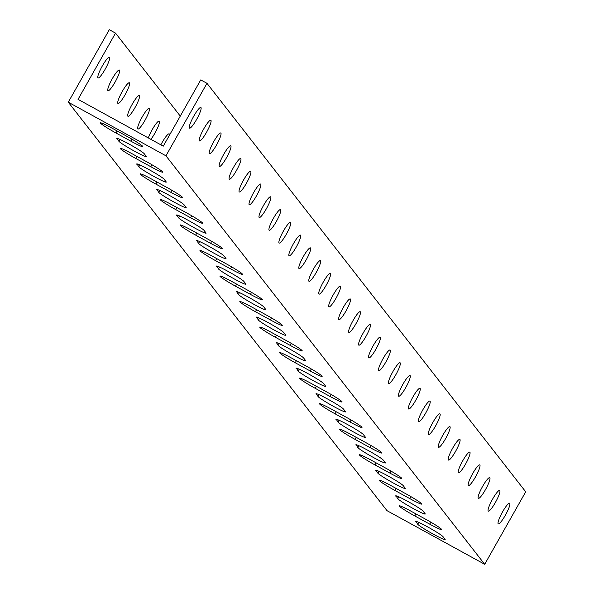 <?xml version="1.0" encoding="UTF-8"?>
<svg xmlns="http://www.w3.org/2000/svg" width="594" height="594" viewBox="0 0 594 594"><rect width="100%" height="100%" fill="white"/><g stroke="black" fill="none" stroke-linecap="round" stroke-linejoin="round"><path stroke-width="0.89" d="M154.759 149.666L165.956 155.814L484.697 564.3L387.028 510.684L68.288 102.198L154.759 149.666M116.892 138.729A15.845 1.158 29.5 0 1 116.78 138.432A15.845 1.158 29.5 0 1 129.938 144.557A15.845 1.158 29.5 0 1 144.245 153.742L146.235 156.296A15.845 1.158 29.5 0 1 146.347 156.593A15.845 1.158 29.5 0 1 133.19 150.468A15.845 1.158 29.5 0 1 118.882 141.283L117.085 138.38M136.813 164.256A15.845 1.158 29.5 0 1 136.702 163.966A15.845 1.158 29.5 0 1 149.859 170.084A15.845 1.158 29.5 0 1 164.167 179.277L166.157 181.831A15.845 1.158 29.5 0 1 166.268 182.12A15.845 1.158 29.5 0 1 153.111 176.002A15.845 1.158 29.5 0 1 138.803 166.81L137.006 163.907M156.734 189.79A15.845 1.158 29.5 0 1 156.623 189.493A15.845 1.158 29.5 0 1 169.78 195.619A15.845 1.158 29.5 0 1 184.088 204.804L186.078 207.358A15.845 1.158 29.5 0 1 186.189 207.648A15.845 1.158 29.5 0 1 173.032 201.529A15.845 1.158 29.5 0 1 158.724 192.345L156.927 189.441M176.656 215.318A15.845 1.158 29.5 0 1 176.544 215.028A15.845 1.158 29.5 0 1 189.701 221.146A15.845 1.158 29.5 0 1 204.009 230.338L205.999 232.893A15.845 1.158 29.5 0 1 206.111 233.182A15.845 1.158 29.5 0 1 192.953 227.057A15.845 1.158 29.5 0 1 178.645 217.872L176.849 214.969M196.577 240.852A15.845 1.158 29.5 0 1 196.466 240.555A15.845 1.158 29.5 0 1 209.623 246.681A15.845 1.158 29.5 0 1 223.931 255.866L225.92 258.42A15.845 1.158 29.5 0 1 226.032 258.709A15.845 1.158 29.5 0 1 212.875 252.591A15.845 1.158 29.5 0 1 198.567 243.399L196.77 240.503M216.498 266.379A15.845 1.158 29.5 0 1 216.387 266.09A15.845 1.158 29.5 0 1 229.544 272.208A15.845 1.158 29.5 0 1 243.852 281.4L245.842 283.954A15.845 1.158 29.5 0 1 245.953 284.244A15.845 1.158 29.5 0 1 232.796 278.118A15.845 1.158 29.5 0 1 218.488 268.933L216.691 266.03M236.419 291.914A15.845 1.158 29.5 0 1 236.308 291.617A15.845 1.158 29.5 0 1 249.465 297.743A15.845 1.158 29.5 0 1 263.773 306.927L265.77 309.481A15.845 1.158 29.5 0 1 265.874 309.771A15.845 1.158 29.5 0 1 252.717 303.653A15.845 1.158 29.5 0 1 238.409 294.461L236.612 291.565M256.341 317.441A15.845 1.158 29.5 0 1 256.229 317.151A15.845 1.158 29.5 0 1 269.386 323.27A15.845 1.158 29.5 0 1 283.694 332.462L285.692 335.016A15.845 1.158 29.5 0 1 285.796 335.306A15.845 1.158 29.5 0 1 272.639 329.18A15.845 1.158 29.5 0 1 258.331 319.995L256.534 317.092M276.262 342.968A15.845 1.158 29.5 0 1 276.151 342.679A15.845 1.158 29.5 0 1 289.308 348.804A15.845 1.158 29.5 0 1 303.616 357.989L305.613 360.543A15.845 1.158 29.5 0 1 305.717 360.833A15.845 1.158 29.5 0 1 292.56 354.715A15.845 1.158 29.5 0 1 278.252 345.522L276.455 342.627M296.183 368.503A15.845 1.158 29.5 0 1 296.072 368.213A15.845 1.158 29.5 0 1 309.229 374.331A15.845 1.158 29.5 0 1 323.537 383.524L325.534 386.07A15.845 1.158 29.5 0 1 325.638 386.367A15.845 1.158 29.5 0 1 312.481 380.242A15.845 1.158 29.5 0 1 298.173 371.057L296.376 368.154M316.105 394.03A15.845 1.158 29.5 0 1 315.993 393.74A15.845 1.158 29.5 0 1 329.15 399.866A15.845 1.158 29.5 0 1 343.458 409.051L345.456 411.605A15.845 1.158 29.5 0 1 345.56 411.894A15.845 1.158 29.5 0 1 332.402 405.776A15.845 1.158 29.5 0 1 318.094 396.584L316.298 393.681M336.026 419.564A15.845 1.158 29.5 0 1 335.914 419.275A15.845 1.158 29.5 0 1 349.072 425.393A15.845 1.158 29.5 0 1 363.38 434.578L365.377 437.132A15.845 1.158 29.5 0 1 365.481 437.429A15.845 1.158 29.5 0 1 352.324 431.303A15.845 1.158 29.5 0 1 338.016 422.119L336.219 419.216M355.947 445.092A15.845 1.158 29.5 0 1 355.836 444.802A15.845 1.158 29.5 0 1 368.993 450.92A15.845 1.158 29.5 0 1 383.301 460.112L385.298 462.667A15.845 1.158 29.5 0 1 385.402 462.956A15.845 1.158 29.5 0 1 372.245 456.838A15.845 1.158 29.5 0 1 357.937 447.646L356.14 444.743M375.868 470.626A15.845 1.158 29.5 0 1 375.757 470.329A15.845 1.158 29.5 0 1 388.914 476.455A15.845 1.158 29.5 0 1 403.222 485.64L405.219 488.194A15.845 1.158 29.5 0 1 405.323 488.491A15.845 1.158 29.5 0 1 392.166 482.365A15.845 1.158 29.5 0 1 377.858 473.18L376.061 470.277M395.79 496.153A15.845 1.158 29.5 0 1 395.678 495.864A15.845 1.158 29.5 0 1 408.835 501.982A15.845 1.158 29.5 0 1 423.143 511.174L425.141 513.728A15.845 1.158 29.5 0 1 425.245 514.018A15.845 1.158 29.5 0 1 412.088 507.9A15.845 1.158 29.5 0 1 397.78 498.708L395.983 495.804M415.711 521.688A15.845 1.158 29.5 0 1 415.6 521.391A15.845 1.158 29.5 0 1 428.757 527.517A15.845 1.158 29.5 0 1 443.065 536.701L445.062 539.255A15.845 1.158 29.5 0 1 445.166 539.545A15.845 1.158 29.5 0 1 432.009 533.427A15.845 1.158 29.5 0 1 417.701 524.242L415.904 521.339M414.79 515.948A15.845 1.158 29.5 0 1 399.175 505.806A15.845 1.158 29.5 0 1 411.137 511.271L426.061 519.46A15.845 1.158 29.5 0 1 441.676 529.603A15.845 1.158 29.5 0 1 429.714 524.146L414.79 515.948L415.941 513.907M394.869 490.421A15.845 1.158 29.5 0 1 379.254 480.279A15.845 1.158 29.5 0 1 391.216 485.736L406.14 493.933A15.845 1.158 29.5 0 1 421.755 504.068A15.845 1.158 29.5 0 1 409.793 498.611L394.869 490.421L396.02 488.379M374.948 464.887A15.845 1.158 29.5 0 1 359.333 454.752A15.845 1.158 29.5 0 1 371.295 460.209L386.219 468.399A15.845 1.158 29.5 0 1 401.834 478.541A15.845 1.158 29.5 0 1 389.872 473.084L374.948 464.887L376.099 462.845M355.026 439.36A15.845 1.158 29.5 0 1 339.412 429.217A15.845 1.158 29.5 0 1 351.373 434.674L366.298 442.872A15.845 1.158 29.5 0 1 381.912 453.014A15.845 1.158 29.5 0 1 369.951 447.549L355.026 439.36L356.177 437.318M335.105 413.825A15.845 1.158 29.5 0 1 319.49 403.69A15.845 1.158 29.5 0 1 331.452 409.147L346.376 417.337A15.845 1.158 29.5 0 1 361.991 427.48A15.845 1.158 29.5 0 1 350.029 422.022L335.105 413.825L336.256 411.783M315.184 388.298A15.845 1.158 29.5 0 1 299.569 378.155A15.845 1.158 29.5 0 1 311.531 383.62L326.455 391.81A15.845 1.158 29.5 0 1 342.07 401.952A15.845 1.158 29.5 0 1 330.101 396.488L315.184 388.298L316.335 386.256M295.263 362.763A15.845 1.158 29.5 0 1 279.648 352.628A15.845 1.158 29.5 0 1 291.609 358.085L306.534 366.275A15.845 1.158 29.5 0 1 322.148 376.418A15.845 1.158 29.5 0 1 310.179 370.96L295.263 362.763L296.413 360.729M275.341 337.236A15.845 1.158 29.5 0 1 259.727 327.094A15.845 1.158 29.5 0 1 271.688 332.558L286.612 340.748A15.845 1.158 29.5 0 1 302.22 350.891A15.845 1.158 29.5 0 1 290.258 345.426L275.341 337.236L276.492 335.194M255.42 311.709A15.845 1.158 29.5 0 1 239.805 301.566A15.845 1.158 29.5 0 1 251.767 307.024L266.691 315.214A15.845 1.158 29.5 0 1 282.298 325.356A15.845 1.158 29.5 0 1 270.337 319.899L255.42 311.709L256.571 309.667M235.499 286.174A15.845 1.158 29.5 0 1 219.884 276.032A15.845 1.158 29.5 0 1 231.846 281.497L246.77 289.686A15.845 1.158 29.5 0 1 262.377 299.829A15.845 1.158 29.5 0 1 250.416 294.364L235.499 286.174L236.65 284.132M215.577 260.647A15.845 1.158 29.5 0 1 199.963 250.505A15.845 1.158 29.5 0 1 211.924 255.962L226.849 264.159A15.845 1.158 29.5 0 1 242.456 274.294A15.845 1.158 29.5 0 1 230.494 268.837L215.577 260.647L216.728 258.605M195.656 235.113A15.845 1.158 29.5 0 1 180.041 224.97A15.845 1.158 29.5 0 1 192.003 230.435L206.927 238.625A15.845 1.158 29.5 0 1 222.535 248.767A15.845 1.158 29.5 0 1 210.573 243.302L195.656 235.113L196.807 233.071M175.735 209.585A15.845 1.158 29.5 0 1 160.12 199.443A15.845 1.158 29.5 0 1 172.082 204.9L187.006 213.098A15.845 1.158 29.5 0 1 202.613 223.233A15.845 1.158 29.5 0 1 190.652 217.775L175.735 209.585L176.886 207.544M155.814 184.051A15.845 1.158 29.5 0 1 140.199 173.908A15.845 1.158 29.5 0 1 152.161 179.373L167.077 187.563A15.845 1.158 29.5 0 1 182.692 197.705A15.845 1.158 29.5 0 1 170.73 192.248L155.814 184.051L156.965 182.009M135.892 158.524A15.845 1.158 29.5 0 1 120.278 148.381A15.845 1.158 29.5 0 1 132.239 153.839L147.156 162.036A15.845 1.158 29.5 0 1 162.771 172.178A15.845 1.158 29.5 0 1 150.809 166.714L135.892 158.524L137.043 156.482M115.971 132.989A15.845 1.158 29.5 0 1 100.356 122.854A15.845 1.158 29.5 0 1 112.318 128.311L127.235 136.501A15.845 1.158 29.5 0 1 142.85 146.644A15.845 1.158 29.5 0 1 130.888 141.186L115.971 132.989L117.122 130.947M165.956 155.814L206.972 83.316L525.712 491.802L484.697 564.3M189.382 128.066A11.806 2.042 -61.2 0 1 193.607 116.446A11.806 2.042 -61.2 0 1 200.869 107.462A11.806 2.042 -61.2 0 1 196.97 118.793A11.806 2.042 -61.2 0 1 189.501 128.163A11.806 2.042 -61.2 0 1 189.382 128.066M199.346 140.83A11.806 2.042 -61.2 0 1 203.571 129.217A11.806 2.042 -61.2 0 1 210.825 120.226A11.806 2.042 -61.2 0 1 206.935 131.556A11.806 2.042 -61.2 0 1 199.465 140.934A11.806 2.042 -61.2 0 1 199.346 140.83M209.303 153.594A11.806 2.042 -61.2 0 1 213.528 141.981A11.806 2.042 -61.2 0 1 220.79 132.989A11.806 2.042 -61.2 0 1 216.892 144.327A11.806 2.042 -61.2 0 1 209.422 153.698A11.806 2.042 -61.2 0 1 209.303 153.594M219.268 166.357A11.806 2.042 -61.2 0 1 223.493 154.744A11.806 2.042 -61.2 0 1 230.747 145.76A11.806 2.042 -61.2 0 1 226.856 157.091A11.806 2.042 -61.2 0 1 219.386 166.461A11.806 2.042 -61.2 0 1 219.268 166.357M229.225 179.128A11.806 2.042 -61.2 0 1 233.449 167.508A11.806 2.042 -61.2 0 1 240.711 158.524A11.806 2.042 -61.2 0 1 236.813 169.854A11.806 2.042 -61.2 0 1 229.343 179.225A11.806 2.042 -61.2 0 1 229.225 179.128M239.189 191.892A11.806 2.042 -61.2 0 1 243.414 180.279A11.806 2.042 -61.2 0 1 250.668 171.287A11.806 2.042 -61.2 0 1 246.777 182.618A11.806 2.042 -61.2 0 1 239.308 191.988A11.806 2.042 -61.2 0 1 239.189 191.892M249.146 204.655A11.806 2.042 -61.2 0 1 253.371 193.043A11.806 2.042 -61.2 0 1 260.632 184.051A11.806 2.042 -61.2 0 1 256.734 195.389A11.806 2.042 -61.2 0 1 249.265 204.759A11.806 2.042 -61.2 0 1 249.146 204.655M259.11 217.419A11.806 2.042 -61.2 0 1 263.335 205.806A11.806 2.042 -61.2 0 1 270.589 196.814A11.806 2.042 -61.2 0 1 266.699 208.152A11.806 2.042 -61.2 0 1 259.229 217.523A11.806 2.042 -61.2 0 1 259.11 217.419M269.067 230.19A11.806 2.042 -61.2 0 1 273.292 218.57A11.806 2.042 -61.2 0 1 280.554 209.585A11.806 2.042 -61.2 0 1 276.656 220.916A11.806 2.042 -61.2 0 1 269.186 230.286A11.806 2.042 -61.2 0 1 269.067 230.19M279.032 242.953A11.806 2.042 -61.2 0 1 283.256 231.333A11.806 2.042 -61.2 0 1 290.511 222.349A11.806 2.042 -61.2 0 1 286.62 233.68A11.806 2.042 -61.2 0 1 279.15 243.05A11.806 2.042 -61.2 0 1 279.032 242.953M288.988 255.717A11.806 2.042 -61.2 0 1 293.213 244.104A11.806 2.042 -61.2 0 1 300.475 235.113A11.806 2.042 -61.2 0 1 296.577 246.451A11.806 2.042 -61.2 0 1 289.107 255.821A11.806 2.042 -61.2 0 1 288.988 255.717M298.953 268.481A11.806 2.042 -61.2 0 1 303.178 256.868A11.806 2.042 -61.2 0 1 310.432 247.876A11.806 2.042 -61.2 0 1 306.541 259.214A11.806 2.042 -61.2 0 1 299.072 268.585A11.806 2.042 -61.2 0 1 298.953 268.481M308.91 281.244A11.806 2.042 -61.2 0 1 313.135 269.631A11.806 2.042 -61.2 0 1 320.396 260.647A11.806 2.042 -61.2 0 1 316.498 271.978A11.806 2.042 -61.2 0 1 309.029 281.348A11.806 2.042 -61.2 0 1 308.91 281.244M318.874 294.015A11.806 2.042 -61.2 0 1 323.099 282.395A11.806 2.042 -61.2 0 1 330.353 273.411A11.806 2.042 -61.2 0 1 326.462 284.741A11.806 2.042 -61.2 0 1 318.993 294.112A11.806 2.042 -61.2 0 1 318.874 294.015M328.831 306.779A11.806 2.042 -61.2 0 1 333.056 295.166A11.806 2.042 -61.2 0 1 340.317 286.174A11.806 2.042 -61.2 0 1 336.419 297.505A11.806 2.042 -61.2 0 1 328.95 306.883A11.806 2.042 -61.2 0 1 328.831 306.779M338.795 319.542A11.806 2.042 -61.2 0 1 343.02 307.93A11.806 2.042 -61.2 0 1 350.274 298.938A11.806 2.042 -61.2 0 1 346.384 310.276A11.806 2.042 -61.2 0 1 338.914 319.646A11.806 2.042 -61.2 0 1 338.795 319.542M348.752 332.306A11.806 2.042 -61.2 0 1 352.977 320.693A11.806 2.042 -61.2 0 1 360.239 311.709A11.806 2.042 -61.2 0 1 356.341 323.039A11.806 2.042 -61.2 0 1 348.871 332.41A11.806 2.042 -61.2 0 1 348.752 332.306M358.717 345.077A11.806 2.042 -61.2 0 1 362.941 333.457A11.806 2.042 -61.2 0 1 370.196 324.473A11.806 2.042 -61.2 0 1 366.305 335.803A11.806 2.042 -61.2 0 1 358.835 345.173A11.806 2.042 -61.2 0 1 358.717 345.077M368.674 357.84A11.806 2.042 -61.2 0 1 372.898 346.228A11.806 2.042 -61.2 0 1 380.16 337.236A11.806 2.042 -61.2 0 1 376.262 348.567A11.806 2.042 -61.2 0 1 368.792 357.937A11.806 2.042 -61.2 0 1 368.674 357.84M378.638 370.604A11.806 2.042 -61.2 0 1 382.863 358.991A11.806 2.042 -61.2 0 1 390.117 350A11.806 2.042 -61.2 0 1 386.226 361.338A11.806 2.042 -61.2 0 1 378.757 370.708A11.806 2.042 -61.2 0 1 378.638 370.604M388.595 383.368A11.806 2.042 -61.2 0 1 392.82 371.755A11.806 2.042 -61.2 0 1 400.081 362.763A11.806 2.042 -61.2 0 1 396.183 374.101A11.806 2.042 -61.2 0 1 388.714 383.472A11.806 2.042 -61.2 0 1 388.595 383.368M398.559 396.139A11.806 2.042 -61.2 0 1 402.784 384.518A11.806 2.042 -61.2 0 1 410.038 375.534A11.806 2.042 -61.2 0 1 406.148 386.865A11.806 2.042 -61.2 0 1 398.678 396.235A11.806 2.042 -61.2 0 1 398.559 396.139M408.516 408.902A11.806 2.042 -61.2 0 1 412.741 397.282A11.806 2.042 -61.2 0 1 420.003 388.298A11.806 2.042 -61.2 0 1 416.104 399.628A11.806 2.042 -61.2 0 1 408.635 408.999A11.806 2.042 -61.2 0 1 408.516 408.902M418.48 421.666A11.806 2.042 -61.2 0 1 422.705 410.053A11.806 2.042 -61.2 0 1 429.959 401.061A11.806 2.042 -61.2 0 1 426.069 412.392A11.806 2.042 -61.2 0 1 418.599 421.77A11.806 2.042 -61.2 0 1 418.48 421.666M428.437 434.429A11.806 2.042 -61.2 0 1 432.662 422.817A11.806 2.042 -61.2 0 1 439.924 413.825A11.806 2.042 -61.2 0 1 436.026 425.163A11.806 2.042 -61.2 0 1 428.556 434.533A11.806 2.042 -61.2 0 1 428.437 434.429M438.402 447.193A11.806 2.042 -61.2 0 1 442.627 435.58A11.806 2.042 -61.2 0 1 449.881 426.596A11.806 2.042 -61.2 0 1 445.99 437.926A11.806 2.042 -61.2 0 1 438.521 447.297A11.806 2.042 -61.2 0 1 438.402 447.193M448.359 459.964A11.806 2.042 -61.2 0 1 452.583 448.344A11.806 2.042 -61.2 0 1 459.845 439.36A11.806 2.042 -61.2 0 1 455.947 450.69A11.806 2.042 -61.2 0 1 448.477 460.06A11.806 2.042 -61.2 0 1 448.359 459.964M458.323 472.727A11.806 2.042 -61.2 0 1 462.548 461.115A11.806 2.042 -61.2 0 1 469.802 452.123A11.806 2.042 -61.2 0 1 465.911 463.454A11.806 2.042 -61.2 0 1 458.442 472.824A11.806 2.042 -61.2 0 1 458.323 472.727M468.287 485.491A11.806 2.042 -61.2 0 1 472.505 473.878A11.806 2.042 -61.2 0 1 479.766 464.887A11.806 2.042 -61.2 0 1 475.868 476.225A11.806 2.042 -61.2 0 1 468.399 485.595A11.806 2.042 -61.2 0 1 468.287 485.491M478.244 498.255A11.806 2.042 -61.2 0 1 482.469 486.642A11.806 2.042 -61.2 0 1 489.731 477.658A11.806 2.042 -61.2 0 1 485.833 488.988A11.806 2.042 -61.2 0 1 478.363 498.359A11.806 2.042 -61.2 0 1 478.244 498.255M488.209 511.026A11.806 2.042 -61.2 0 1 492.426 499.406A11.806 2.042 -61.2 0 1 499.688 490.421A11.806 2.042 -61.2 0 1 495.79 501.752A11.806 2.042 -61.2 0 1 488.32 511.122A11.806 2.042 -61.2 0 1 488.209 511.026M498.166 523.789A11.806 2.042 -61.2 0 1 502.39 512.177A11.806 2.042 -61.2 0 1 509.652 503.185A11.806 2.042 -61.2 0 1 505.754 514.515A11.806 2.042 -61.2 0 1 498.284 523.886A11.806 2.042 -61.2 0 1 498.166 523.789M206.972 83.316L200.75 79.9L163.276 146.146L78.044 99.361L115.518 33.116L109.303 29.7L68.288 102.198M115.518 33.116L180.272 116.097M109.534 57.358A11.806 2.042 -61.2 0 1 105.309 68.971A11.806 2.042 -61.2 0 1 98.055 77.963A11.806 2.042 -61.2 0 1 101.953 66.632A11.806 2.042 -61.2 0 1 109.422 57.262A11.806 2.042 -61.2 0 1 109.534 57.358M119.498 70.122A11.806 2.042 -61.2 0 1 115.273 81.742A11.806 2.042 -61.2 0 1 108.011 90.726A11.806 2.042 -61.2 0 1 111.91 79.396A11.806 2.042 -61.2 0 1 119.379 70.025A11.806 2.042 -61.2 0 1 119.498 70.122M129.455 82.893A11.806 2.042 -61.2 0 1 125.23 94.505A11.806 2.042 -61.2 0 1 117.976 103.49A11.806 2.042 -61.2 0 1 121.874 92.159A11.806 2.042 -61.2 0 1 129.344 82.789A11.806 2.042 -61.2 0 1 129.455 82.893M139.419 95.656A11.806 2.042 -61.2 0 1 135.194 107.269A11.806 2.042 -61.2 0 1 127.933 116.261A11.806 2.042 -61.2 0 1 131.831 104.923A11.806 2.042 -61.2 0 1 139.3 95.552A11.806 2.042 -61.2 0 1 139.419 95.656M149.376 108.42A11.806 2.042 -61.2 0 1 145.151 120.033A11.806 2.042 -61.2 0 1 137.897 129.024A11.806 2.042 -61.2 0 1 141.795 117.694A11.806 2.042 -61.2 0 1 149.265 108.316A11.806 2.042 -61.2 0 1 149.376 108.42M148.307 137.927A11.806 2.042 -61.2 0 1 154.113 126.492A11.806 2.042 -61.2 0 1 159.222 121.087A11.806 2.042 -61.2 0 1 159.341 121.183A11.806 2.042 -61.2 0 1 157.232 128.668A11.806 2.042 -61.2 0 1 150.876 139.338M160.863 144.825A11.806 2.042 -61.2 0 1 169.186 133.85A11.806 2.042 -61.2 0 1 169.297 133.954A11.806 2.042 -61.2 0 1 169.394 135.335M119.936 139.419L118.882 141.283M139.857 164.946L138.803 166.81M159.779 190.481L158.724 192.345M179.7 216.008L178.645 217.872M199.621 241.543L198.567 243.399M219.542 267.07L218.488 268.933M239.464 292.604L238.409 294.461M259.385 318.132L258.331 319.995M279.306 343.659L278.252 345.522M299.228 369.193L298.173 371.057M319.149 394.72L318.094 396.584M339.07 420.255L338.016 422.119M358.991 445.782L357.937 447.646M378.913 471.317L377.858 473.18M398.834 496.844L397.78 498.708M418.755 522.378L417.701 524.242M430.828 522.163L429.714 524.146M410.907 496.629L409.793 498.611M390.986 471.101L389.872 473.084M371.064 445.567L369.951 447.549M351.143 420.04L350.029 422.022M331.222 394.513L330.101 396.488M311.301 368.978L310.179 370.96M291.379 343.451L290.258 345.426M271.458 317.916L270.337 319.899M251.537 292.389L250.416 294.364M231.615 266.854L230.494 268.837M211.694 241.327L210.573 243.302M191.773 215.793L190.652 217.775M171.852 190.266L170.73 192.248M151.93 164.731L150.809 166.714M132.009 139.204L130.888 141.186"/></g></svg>

